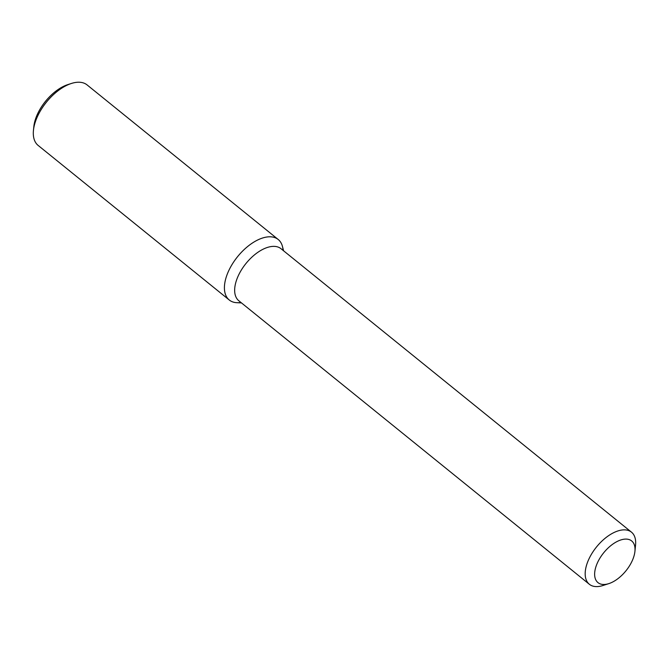 <?xml version="1.0" encoding="UTF-8"?>
<svg xmlns="http://www.w3.org/2000/svg" width="669" height="669" viewBox="0 0 669 669"><rect width="100%" height="100%" fill="white"/><g stroke="black" fill="none" stroke-linecap="round" stroke-linejoin="round"><path stroke-width="1" d="M241.467 302.915L236.859 302.697A38.919 20.798 -51 0 1 227 274.867A38.919 20.798 -51 0 1 256.863 240.397A38.919 20.798 -51 0 1 282.427 246.351L283.606 250.816M608.815 583.627L602.903 585.526A33.5 17.904 -51 0 1 589.364 584.28L238.841 300.782A33.5 17.904 -51 0 1 236.885 279.14A33.5 17.904 -51 0 1 257.883 252.305A33.5 17.904 -51 0 1 280.972 248.684L631.494 532.181A33.5 17.904 -51 0 1 635.55 545.16L634.931 551.34A26.802 14.325 -51 0 1 608.815 583.627A26.802 14.325 -51 0 1 596.414 565.313A26.802 14.325 -51 0 1 620.063 540.218A26.802 14.325 -51 0 1 634.931 551.34M589.364 584.28A33.5 17.904 -51 0 1 587.407 562.629A33.5 17.904 -51 0 1 608.405 535.802A33.5 17.904 -51 0 1 631.494 532.181M240.907 302.455A38.919 20.798 -51 0 1 229.275 300.005L38.158 145.441A38.919 20.798 -51 0 1 33.45 130.363L33.826 126.658A34.897 18.648 -51 0 1 36.009 117.635A34.897 18.648 -51 0 1 67.828 84.612L71.374 83.474A38.919 20.798 -51 0 1 87.104 84.93L278.212 239.494A38.919 20.798 -51 0 1 283.037 250.357M33.45 130.363A38.919 20.798 -51 0 1 35.892 120.303A38.919 20.798 -51 0 1 71.374 83.474M229.275 300.005A38.919 20.798 -51 0 1 227 274.867A38.919 20.798 -51 0 1 251.393 243.7A38.919 20.798 -51 0 1 278.212 239.494"/></g></svg>
